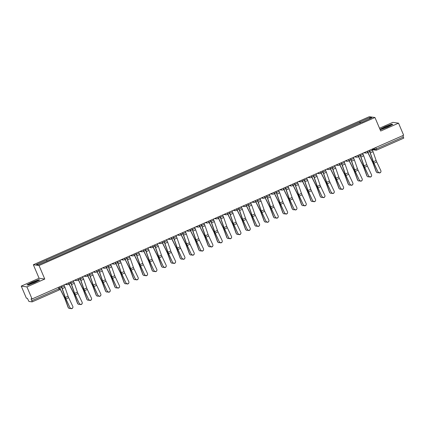 <?xml version="1.0" encoding="UTF-8"?>
<svg xmlns="http://www.w3.org/2000/svg" width="425" height="425" viewBox="0 0 425 425"><rect width="100%" height="100%" fill="white"/><g stroke="black" fill="none" stroke-linecap="round" stroke-linejoin="round"><path stroke-width="0.64" d="M21.25 286.105L26.934 286.907L32.056 298.966L403.654 135.23L398.533 123.165L380.699 131.022L374.962 117.507L369.277 116.705L33.347 264.733L39.084 278.248L21.25 286.105L26.371 298.169L27.375 298.313L28.916 301.431L32.151 301.883L31.848 300.709L58.953 288.761L59.941 288.214L59.383 286.928L59.941 288.214A1.323 1.323 0 0 1 59.261 289.94L58.363 287.374M398.533 123.165L392.849 122.368L379.52 128.238M26.934 286.907L44.768 279.05L39.031 265.529L374.962 117.507M32.056 298.966L31.046 298.828L31.848 300.709M402.858 135.58L403.75 138.146L376.656 150.078L376.337 148.909L403.442 136.967M360.512 122.931L359.917 121.927L369.968 117.502L371.88 117.767L361.861 122.336M359.917 121.927L36.428 264.472L38.34 264.738L48.657 260.344L361.824 122.198M33.347 264.733L39.031 265.529M381.273 129.487L387.68 127.032L392.822 124.397L391.558 124.217L385.151 126.677L380.008 129.306L381.273 129.487M39.084 278.248L44.768 279.05M28.225 285.053L34.632 282.598L39.775 279.963L38.51 279.788L32.098 282.243L26.961 284.872L28.225 285.053M360.156 123.091L359.651 121.89M46.479 260.042L47.005 260.918M369.968 117.502L369.649 118.75M378.096 171.865A1.519 1.482 15.6 0 0 380.933 171.663A1.519 1.482 15.6 0 0 380.848 170.653L376.731 161.952L373.979 163.163L378.043 172.056A1.519 1.482 -164.4 0 0 380.88 171.854L380.933 171.663M369.155 150.429L369.58 151.438A3.304 0.489 66.2 0 1 370.032 152.596L373.113 161.388A3.304 0.489 -113.8 0 0 373.926 163.354L378.043 172.056M369.272 150.381L369.729 151.459A4.165 0.616 66.2 0 1 370.297 152.915L373.378 161.707A2.449 0.361 -113.8 0 0 373.979 163.163M372.024 149.164L372.481 150.248A4.165 0.616 66.2 0 1 373.049 151.704L376.13 160.496A2.449 0.361 -113.8 0 0 376.731 161.952M376.715 172.364L376.486 172.136A1.519 1.408 -45.1 0 1 376.183 171.663L376.412 171.897A1.519 1.408 134.9 0 0 378.425 172.555M367.561 152.017A4.165 0.616 -113.8 0 0 367.864 152.644L372.327 161.627A2.449 0.361 66.2 0 1 372.964 163.094L376.183 171.663M367.582 151.757A3.304 0.489 -113.8 0 0 367.869 152.357L372.337 161.346A3.304 0.489 66.2 0 1 373.198 163.322L376.412 171.897M368.757 175.977A1.519 1.482 15.6 0 0 371.599 175.78A1.519 1.482 15.6 0 0 371.514 174.765L367.397 166.063L364.645 167.28L368.703 176.168A1.519 1.482 -164.4 0 0 371.546 175.971L371.599 175.78M359.816 154.546L360.246 155.55A3.304 0.489 66.2 0 1 360.697 156.708L363.779 165.5A3.304 0.489 -113.8 0 0 364.592 167.466L368.703 176.168M359.933 154.493L360.395 155.571A4.165 0.616 66.2 0 1 360.958 157.027L364.039 165.819A2.449 0.361 -113.8 0 0 364.645 167.28M362.69 153.282L363.147 154.36A4.165 0.616 66.2 0 1 363.715 155.816L366.796 164.608A2.449 0.361 -113.8 0 0 367.397 166.063M359.422 180.088A1.519 1.482 15.6 0 0 362.265 179.892A1.519 1.482 15.6 0 0 362.174 178.877L358.062 170.181L355.311 171.392L359.369 180.28A1.519 1.482 -164.4 0 0 362.212 180.083L362.265 179.892M350.482 158.658L350.912 159.667A3.304 0.489 66.2 0 1 351.358 160.82L354.445 169.612A3.304 0.489 -113.8 0 0 355.257 171.583L359.369 180.28M350.598 158.605L351.061 159.683A4.165 0.616 66.2 0 1 351.624 161.144L354.705 169.936A2.449 0.361 -113.8 0 0 355.311 171.392M353.35 157.393L353.812 158.472A4.165 0.616 66.2 0 1 354.376 159.928L357.457 168.72A2.449 0.361 -113.8 0 0 358.062 170.181M389.465 125.439A4.298 0.388 -23 0 0 384.731 127.325A4.298 0.388 -23 0 0 382.585 128.69A4.298 0.388 -23 0 0 383.467 128.509A4.298 0.388 -23 0 0 387.621 126.894A4.298 0.388 -23 0 0 390.4 125.37A4.298 0.388 -23 0 0 389.465 125.439M388.243 126.602A3.257 0.292 -23 0 0 384.965 127.994M380.274 129.343L385.241 126.804L391.446 124.424L392.487 124.567M36.417 281.005A4.298 0.388 -23 0 0 31.684 282.891A4.298 0.388 -23 0 0 29.538 284.256A4.298 0.388 -23 0 0 30.419 284.075A4.298 0.388 -23 0 0 34.574 282.46A4.298 0.388 -23 0 0 37.352 280.941A4.298 0.388 -23 0 0 36.417 281.005M35.195 282.168A3.257 0.292 -23 0 0 31.918 283.56M27.227 284.909L32.194 282.37L38.399 279.99L39.44 280.133M367.381 176.481L367.152 176.248A1.519 1.408 -45.1 0 1 366.844 175.78L367.078 176.008A1.519 1.408 134.9 0 0 369.091 176.667M358.227 156.129A4.165 0.616 -113.8 0 0 358.53 156.756L362.993 165.745A2.449 0.361 66.2 0 1 363.63 167.206L366.844 175.78M358.248 155.869A3.304 0.489 -113.8 0 0 358.535 156.474L363.003 165.463A3.304 0.489 66.2 0 1 363.864 167.434L367.078 176.008M358.047 180.593L357.813 180.365A1.519 1.408 -45.1 0 1 357.51 179.892L357.744 180.12A1.519 1.408 134.9 0 0 359.752 180.784M348.893 160.241A4.165 0.616 -113.8 0 0 349.191 160.868L353.658 169.857A2.449 0.361 66.2 0 1 354.296 171.317L357.51 179.892M348.914 159.981A3.304 0.489 -113.8 0 0 349.201 160.586L353.669 169.575A3.304 0.489 66.2 0 1 354.524 171.546L357.744 180.12M350.088 184.206A1.519 1.482 15.6 0 0 352.931 184.004A1.519 1.482 15.6 0 0 352.84 182.989L348.728 174.292L345.977 175.504L350.035 184.397A1.519 1.482 -164.4 0 0 352.877 184.195L352.931 184.004M341.147 162.77L341.578 163.779A3.304 0.489 66.2 0 1 342.024 164.932L345.105 173.724A3.304 0.489 -113.8 0 0 345.923 175.695L350.035 184.397M341.264 162.717L341.721 163.8A4.165 0.616 66.2 0 1 342.29 165.256L345.371 174.048A2.449 0.361 -113.8 0 0 345.977 175.504M344.016 161.505L344.478 162.584A4.165 0.616 66.2 0 1 345.042 164.039L348.123 172.837A2.449 0.361 -113.8 0 0 348.728 174.292M340.754 188.317A1.519 1.482 15.6 0 0 343.597 188.121A1.519 1.482 15.6 0 0 343.506 187.106L339.394 178.404L336.637 179.616L340.701 188.509A1.519 1.482 -164.4 0 0 343.543 188.307L343.597 188.121M331.813 166.882L332.238 167.891A3.304 0.489 66.2 0 1 332.69 169.049L335.771 177.841A3.304 0.489 -113.8 0 0 336.584 179.807L340.701 188.509M331.93 166.834L332.387 167.912A4.165 0.616 66.2 0 1 332.956 169.368L336.037 178.16A2.449 0.361 -113.8 0 0 336.637 179.616M334.682 165.617L335.139 166.701A4.165 0.616 66.2 0 1 335.707 168.157L338.789 176.949A2.449 0.361 -113.8 0 0 339.394 178.404M331.42 192.429A1.519 1.482 15.6 0 0 334.263 192.233A1.519 1.482 15.6 0 0 334.172 191.218L330.055 182.516L327.303 183.733L331.367 192.621A1.519 1.482 -164.4 0 0 334.209 192.424L334.263 192.233M322.479 170.999L322.904 172.003A3.304 0.489 66.2 0 1 323.356 173.161L326.437 181.953A3.304 0.489 -113.8 0 0 327.25 183.924L331.367 192.621M322.596 170.946L323.053 172.024A4.165 0.616 66.2 0 1 323.622 173.48L326.703 182.272A2.449 0.361 -113.8 0 0 327.303 183.733M325.348 169.734L325.805 170.813A4.165 0.616 66.2 0 1 326.373 172.268L329.455 181.061A2.449 0.361 -113.8 0 0 330.055 182.516M348.712 184.705L348.479 184.477A1.519 1.408 -45.1 0 1 348.176 184.004L348.41 184.232A1.519 1.408 134.9 0 0 350.418 184.896M339.559 164.353A4.165 0.616 -113.8 0 0 339.857 164.98L344.324 173.968A2.449 0.361 66.2 0 1 344.962 175.429L348.176 184.004M339.58 164.093A3.304 0.489 -113.8 0 0 339.867 164.698L344.33 173.687A3.304 0.489 66.2 0 1 345.19 175.663L348.41 184.232M339.378 188.822L339.145 188.588A1.519 1.408 -45.1 0 1 338.842 188.116L339.076 188.349A1.519 1.408 134.9 0 0 341.084 189.008M330.225 168.47A4.165 0.616 -113.8 0 0 330.522 169.097L334.99 178.086A2.449 0.361 66.2 0 1 335.628 179.547L338.842 188.116M330.241 168.21A3.304 0.489 -113.8 0 0 330.533 168.81L334.996 177.799A3.304 0.489 66.2 0 1 335.856 179.775L339.076 188.349M330.044 192.934L329.811 192.7A1.519 1.408 -45.1 0 1 329.508 192.233L329.736 192.461A1.519 1.408 134.9 0 0 331.75 193.12M320.886 172.582A4.165 0.616 -113.8 0 0 321.188 173.209L325.656 182.197A2.449 0.361 66.2 0 1 326.288 183.658L329.508 192.233M320.907 172.322A3.304 0.489 -113.8 0 0 321.199 172.927L325.662 181.916A3.304 0.489 66.2 0 1 326.522 183.887L329.736 192.461M322.086 196.541A1.519 1.482 15.6 0 0 324.928 196.345A1.519 1.482 15.6 0 0 324.838 195.33L320.721 186.633L317.969 187.845L322.033 196.732A1.519 1.482 -164.4 0 0 324.875 196.536L324.928 196.345M313.145 175.111L313.57 176.12A3.304 0.489 66.2 0 1 314.022 177.273L317.103 186.065A3.304 0.489 -113.8 0 0 317.916 188.036L322.033 196.732M313.262 175.058L313.719 176.141A4.165 0.616 66.2 0 1 314.288 177.597L317.369 186.389A2.449 0.361 -113.8 0 0 317.969 187.845M316.014 173.846L316.471 174.925A4.165 0.616 66.2 0 1 317.039 176.38L320.121 185.173A2.449 0.361 -113.8 0 0 320.721 186.633M320.71 197.046L320.477 196.817A1.519 1.408 -45.1 0 1 320.174 196.345L320.402 196.573A1.519 1.408 134.9 0 0 322.416 197.237M311.552 176.694A4.165 0.616 -113.8 0 0 311.854 177.321L316.317 186.309A2.449 0.361 66.2 0 1 316.954 187.77L320.174 196.345M311.573 176.433A3.304 0.489 -113.8 0 0 311.86 177.039L316.328 186.028A3.304 0.489 66.2 0 1 317.188 188.004L320.402 196.573M312.752 200.658A1.519 1.482 15.6 0 0 315.589 200.457A1.519 1.482 15.6 0 0 315.504 199.442L311.387 190.745L308.635 191.957L312.699 200.85A1.519 1.482 -164.4 0 0 315.536 200.648L315.589 200.457M303.811 179.222L304.236 180.232A3.304 0.489 66.2 0 1 304.688 181.385L307.769 190.182A3.304 0.489 -113.8 0 0 308.582 192.148L312.699 200.85M303.928 179.169L304.385 180.253A4.165 0.616 66.2 0 1 304.953 181.709L308.035 190.501A2.449 0.361 -113.8 0 0 308.635 191.957M306.68 177.958L307.137 179.037A4.165 0.616 66.2 0 1 307.705 180.498L310.787 189.29A2.449 0.361 -113.8 0 0 311.387 190.745M311.371 201.158L311.142 200.929A1.519 1.408 -45.1 0 1 310.84 200.457L311.068 200.69A1.519 1.408 134.9 0 0 313.082 201.349M302.217 180.806A4.165 0.616 -113.8 0 0 302.52 181.438L306.983 190.421A2.449 0.361 66.2 0 1 307.62 191.882L310.84 200.457M302.239 180.545A3.304 0.489 -113.8 0 0 302.526 181.151L306.993 190.14A3.304 0.489 66.2 0 1 307.854 192.116L311.068 200.69M303.413 204.77A1.519 1.482 15.6 0 0 306.255 204.574A1.519 1.482 15.6 0 0 306.17 203.559L302.053 194.857L299.301 196.068L303.36 204.962A1.519 1.482 -164.4 0 0 306.202 204.76L306.255 204.574M294.472 183.334L294.902 184.344A3.304 0.489 66.2 0 1 295.354 185.502L298.435 194.294A3.304 0.489 -113.8 0 0 299.248 196.26L303.36 204.962M294.589 183.287L295.051 184.365A4.165 0.616 66.2 0 1 295.614 185.821L298.695 194.613A2.449 0.361 -113.8 0 0 299.301 196.068M297.346 182.07L297.803 183.154A4.165 0.616 66.2 0 1 298.371 184.609L301.453 193.402A2.449 0.361 -113.8 0 0 302.053 194.857M302.037 205.275L301.808 205.041A1.519 1.408 -45.1 0 1 301.5 204.568L301.734 204.802A1.519 1.408 134.9 0 0 303.748 205.461M292.883 184.923A4.165 0.616 -113.8 0 0 293.186 185.55L297.649 194.538A2.449 0.361 66.2 0 1 298.286 195.999L301.5 204.568M292.905 184.663A3.304 0.489 -113.8 0 0 293.192 185.268L297.659 194.252A3.304 0.489 66.2 0 1 298.52 196.228L301.734 204.802M294.079 208.882A1.519 1.482 15.6 0 0 296.921 208.686A1.519 1.482 15.6 0 0 296.831 207.671L292.719 198.969L289.967 200.186L294.026 209.073A1.519 1.482 -164.4 0 0 296.868 208.877L296.921 208.686M285.138 187.452L285.568 188.456A3.304 0.489 66.2 0 1 286.014 189.614L289.101 198.406A3.304 0.489 -113.8 0 0 289.914 200.377L294.026 209.073M285.255 187.398L285.717 188.477A4.165 0.616 66.2 0 1 286.28 189.933L289.361 198.73A2.449 0.361 -113.8 0 0 289.967 200.186M288.007 186.187L288.469 187.266A4.165 0.616 66.2 0 1 289.032 188.721L292.113 197.513A2.449 0.361 -113.8 0 0 292.719 198.969M292.703 209.387L292.469 209.153A1.519 1.408 -45.1 0 1 292.166 208.686L292.4 208.914A1.519 1.408 134.9 0 0 294.408 209.573M283.549 189.035A4.165 0.616 -113.8 0 0 283.847 189.662L288.315 198.65A2.449 0.361 66.2 0 1 288.952 200.111L292.166 208.686M283.571 188.774A3.304 0.489 -113.8 0 0 283.858 189.38L288.325 198.369A3.304 0.489 66.2 0 1 289.181 200.34L292.4 208.914M284.745 212.994A1.519 1.482 15.6 0 0 287.587 212.798A1.519 1.482 15.6 0 0 287.497 211.783L283.385 203.086L280.633 204.298L284.692 213.185A1.519 1.482 -164.4 0 0 287.534 212.989L287.587 212.798M275.804 191.563L276.234 192.573A3.304 0.489 66.2 0 1 276.68 193.726L279.762 202.518A3.304 0.489 -113.8 0 0 280.58 204.489L284.692 213.185M275.921 191.51L276.377 192.594A4.165 0.616 66.2 0 1 276.946 194.05L280.027 202.842A2.449 0.361 -113.8 0 0 280.633 204.298M278.672 190.299L279.135 191.377A4.165 0.616 66.2 0 1 279.698 192.833L282.779 201.625A2.449 0.361 -113.8 0 0 283.385 203.086M275.411 217.111A1.519 1.482 15.6 0 0 278.253 216.909A1.519 1.482 15.6 0 0 278.163 215.895L274.051 207.198L271.293 208.409L275.358 217.303A1.519 1.482 -164.4 0 0 278.2 217.101L278.253 216.909M266.47 195.675L266.895 196.685A3.304 0.489 66.2 0 1 267.346 197.837L270.428 206.635A3.304 0.489 -113.8 0 0 271.24 208.601L275.358 217.303M266.587 195.627L267.043 196.706A4.165 0.616 66.2 0 1 267.612 198.162L270.693 206.954A2.449 0.361 -113.8 0 0 271.293 208.409M269.338 194.411L269.795 195.495A4.165 0.616 66.2 0 1 270.364 196.95L273.445 205.742A2.449 0.361 -113.8 0 0 274.051 207.198M266.077 221.223A1.519 1.482 15.6 0 0 268.919 221.027A1.519 1.482 15.6 0 0 268.828 220.012L264.711 211.31L261.959 212.527L266.023 221.414A1.519 1.482 -164.4 0 0 268.866 221.218L268.919 221.027M257.136 199.792L257.561 200.797A3.304 0.489 66.2 0 1 258.012 201.955L261.093 210.747A3.304 0.489 -113.8 0 0 261.906 212.712L266.023 221.414M257.252 199.739L257.709 200.818A4.165 0.616 66.2 0 1 258.278 202.273L261.359 211.066A2.449 0.361 -113.8 0 0 261.959 212.527M260.004 198.528L260.461 199.607A4.165 0.616 66.2 0 1 261.03 201.062L264.111 209.854A2.449 0.361 -113.8 0 0 264.711 211.31M256.743 225.335A1.519 1.482 15.6 0 0 259.585 225.138A1.519 1.482 15.6 0 0 259.494 224.124L255.377 215.422L252.625 216.638L256.689 225.526A1.519 1.482 -164.4 0 0 259.532 225.33L259.585 225.138M247.802 203.904L248.227 204.908A3.304 0.489 66.2 0 1 248.678 206.067L251.759 214.859A3.304 0.489 -113.8 0 0 252.572 216.83L256.689 225.526M247.918 203.851L248.375 204.93A4.165 0.616 66.2 0 1 248.944 206.385L252.025 215.183A2.449 0.361 -113.8 0 0 252.625 216.638M250.67 202.64L251.127 203.718A4.165 0.616 66.2 0 1 251.696 205.174L254.777 213.966A2.449 0.361 -113.8 0 0 255.377 215.422M247.408 229.452A1.519 1.482 15.6 0 0 250.245 229.25A1.519 1.482 15.6 0 0 250.16 228.236L246.043 219.539L243.291 220.75L247.355 229.638A1.519 1.482 -164.4 0 0 250.192 229.442L250.245 229.25M238.468 208.016L238.893 209.026A3.304 0.489 66.2 0 1 239.344 210.178L242.425 218.971A3.304 0.489 -113.8 0 0 243.238 220.942L247.355 229.638M238.584 207.963L239.041 209.047A4.165 0.616 66.2 0 1 239.61 210.502L242.691 219.295A2.449 0.361 -113.8 0 0 243.291 220.75M241.336 206.752L241.793 207.83A4.165 0.616 66.2 0 1 242.362 209.286L245.443 218.083A2.449 0.361 -113.8 0 0 246.043 219.539M238.069 233.564A1.519 1.482 15.6 0 0 240.911 233.362A1.519 1.482 15.6 0 0 240.826 232.353L236.709 223.651L233.957 224.862L238.016 233.755A1.519 1.482 -164.4 0 0 240.858 233.553L240.911 233.362M229.128 212.128L229.558 213.137A3.304 0.489 66.2 0 1 230.01 214.29L233.091 223.088A3.304 0.489 -113.8 0 0 233.904 225.053L238.016 233.755M229.245 212.08L229.707 213.159A4.165 0.616 66.2 0 1 230.27 214.614L233.352 223.407A2.449 0.361 -113.8 0 0 233.957 224.862M232.002 210.864L232.459 211.947A4.165 0.616 66.2 0 1 233.028 213.403L236.109 222.195A2.449 0.361 -113.8 0 0 236.709 223.651M283.369 213.499L283.135 213.27A1.519 1.408 -45.1 0 1 282.832 212.798L283.066 213.026A1.519 1.408 134.9 0 0 285.074 213.69M274.215 193.147A4.165 0.616 -113.8 0 0 274.513 193.773L278.981 202.762A2.449 0.361 66.2 0 1 279.618 204.223L282.832 212.798M274.237 192.886A3.304 0.489 -113.8 0 0 274.523 193.492L278.986 202.481A3.304 0.489 66.2 0 1 279.847 204.457L283.066 213.026M274.035 217.611L273.801 217.382A1.519 1.408 -45.1 0 1 273.498 216.909L273.732 217.143A1.519 1.408 134.9 0 0 275.74 217.802M264.876 197.264A4.165 0.616 -113.8 0 0 265.179 197.891L269.647 206.874A2.449 0.361 66.2 0 1 270.284 208.335L273.498 216.909M264.897 196.998A3.304 0.489 -113.8 0 0 265.189 197.604L269.652 206.593A3.304 0.489 66.2 0 1 270.512 208.569L273.732 217.143M264.701 221.728L264.467 221.494A1.519 1.408 -45.1 0 1 264.164 221.021L264.392 221.255A1.519 1.408 134.9 0 0 266.406 221.914M255.542 201.376A4.165 0.616 -113.8 0 0 255.845 202.002L260.312 210.991A2.449 0.361 66.2 0 1 260.945 212.452L264.164 221.021M255.563 201.115A3.304 0.489 -113.8 0 0 255.855 201.721L260.318 210.704A3.304 0.489 66.2 0 1 261.178 212.681L264.392 221.255M255.367 225.84L255.133 225.606A1.519 1.408 -45.1 0 1 254.83 225.138L255.058 225.367A1.519 1.408 134.9 0 0 257.072 226.026M246.208 205.488A4.165 0.616 -113.8 0 0 246.511 206.114L250.973 215.103A2.449 0.361 66.2 0 1 251.611 216.564L254.83 225.138M246.229 205.227A3.304 0.489 -113.8 0 0 246.516 205.833L250.984 214.822A3.304 0.489 66.2 0 1 251.844 216.792L255.058 225.367M246.027 229.952L245.799 229.723A1.519 1.408 -45.1 0 1 245.496 229.25L245.724 229.479A1.519 1.408 134.9 0 0 247.738 230.143M236.874 209.599A4.165 0.616 -113.8 0 0 237.177 210.226L241.639 219.215A2.449 0.361 66.2 0 1 242.277 220.676L245.496 229.25M236.895 209.339A3.304 0.489 -113.8 0 0 237.182 209.945L241.65 218.933A3.304 0.489 66.2 0 1 242.51 220.91L245.724 229.479M236.693 234.063L236.465 233.835A1.519 1.408 -45.1 0 1 236.157 233.362L236.39 233.596A1.519 1.408 134.9 0 0 238.404 234.255M227.54 213.717A4.165 0.616 -113.8 0 0 227.843 214.343L232.305 223.327A2.449 0.361 66.2 0 1 232.942 224.793L236.157 233.362M227.561 213.456A3.304 0.489 -113.8 0 0 227.848 214.057L232.316 223.045A3.304 0.489 66.2 0 1 233.176 225.022L236.39 233.596M228.735 237.676A1.519 1.482 15.6 0 0 231.577 237.479A1.519 1.482 15.6 0 0 231.487 236.465L227.375 227.763L224.623 228.979L228.682 237.867A1.519 1.482 -164.4 0 0 231.524 237.671L231.577 237.479M219.794 216.245L220.224 217.249A3.304 0.489 66.2 0 1 220.671 218.407L223.757 227.2A3.304 0.489 -113.8 0 0 224.57 229.165L228.682 237.867M219.911 216.192L220.373 217.271A4.165 0.616 66.2 0 1 220.936 218.726L224.018 227.518A2.449 0.361 -113.8 0 0 224.623 228.979M222.663 214.981L223.125 216.059A4.165 0.616 66.2 0 1 223.688 217.515L226.769 226.307A2.449 0.361 -113.8 0 0 227.375 227.763M227.359 238.181L227.125 237.947A1.519 1.408 -45.1 0 1 226.822 237.479L227.056 237.708A1.519 1.408 134.9 0 0 229.064 238.367M218.206 217.828A4.165 0.616 -113.8 0 0 218.503 218.455L222.971 227.444A2.449 0.361 66.2 0 1 223.608 228.905L226.822 237.479M218.227 217.568A3.304 0.489 -113.8 0 0 218.514 218.174L222.982 227.157A3.304 0.489 66.2 0 1 223.837 229.133L227.056 237.708M219.401 241.788A1.519 1.482 15.6 0 0 222.243 241.591A1.519 1.482 15.6 0 0 222.153 240.577L218.041 231.88L215.289 233.091L219.348 241.979A1.519 1.482 -164.4 0 0 222.19 241.782L222.243 241.591M210.46 220.357L210.89 221.367A3.304 0.489 66.2 0 1 211.337 222.519L214.418 231.312A3.304 0.489 -113.8 0 0 215.236 233.282L219.348 241.979M210.577 220.304L211.034 221.383A4.165 0.616 66.2 0 1 211.602 222.838L214.683 231.636A2.449 0.361 -113.8 0 0 215.289 233.091M213.329 219.093L213.791 220.171A4.165 0.616 66.2 0 1 214.354 221.627L217.435 230.419A2.449 0.361 -113.8 0 0 218.041 231.88M218.025 242.292L217.791 242.064A1.519 1.408 -45.1 0 1 217.488 241.591L217.722 241.82A1.519 1.408 134.9 0 0 219.73 242.478M208.872 221.94A4.165 0.616 -113.8 0 0 209.169 222.567L213.637 231.556A2.449 0.361 66.2 0 1 214.274 233.017L217.488 241.591M208.893 221.68A3.304 0.489 -113.8 0 0 209.18 222.286L213.642 231.274A3.304 0.489 66.2 0 1 214.503 233.245L217.722 241.82M210.067 245.905A1.519 1.482 15.6 0 0 212.909 245.703A1.519 1.482 15.6 0 0 212.819 244.688L208.707 235.992L205.95 237.203L210.014 246.091A1.519 1.482 -164.4 0 0 212.856 245.894L212.909 245.703M201.126 224.469L201.551 225.478A3.304 0.489 66.2 0 1 202.002 226.631L205.084 235.423A3.304 0.489 -113.8 0 0 205.897 237.394L210.014 246.091M201.243 224.416L201.7 225.5A4.165 0.616 66.2 0 1 202.268 226.955L205.349 235.748A2.449 0.361 -113.8 0 0 205.95 237.203M203.995 223.205L204.452 224.283A4.165 0.616 66.2 0 1 205.02 225.739L208.101 234.536A2.449 0.361 -113.8 0 0 208.707 235.992M208.691 246.404L208.457 246.176A1.519 1.408 -45.1 0 1 208.154 245.703L208.388 245.932A1.519 1.408 134.9 0 0 210.396 246.596M199.532 226.052A4.165 0.616 -113.8 0 0 199.835 226.679L204.303 235.668A2.449 0.361 66.2 0 1 204.94 237.129L208.154 245.703M199.553 225.792A3.304 0.489 -113.8 0 0 199.846 226.398L204.308 235.386A3.304 0.489 66.2 0 1 205.169 237.363L208.388 245.932M200.733 250.017A1.519 1.482 15.6 0 0 203.575 249.82A1.519 1.482 15.6 0 0 203.485 248.806L199.367 240.104L196.616 241.315L200.68 250.208A1.519 1.482 -164.4 0 0 203.522 250.006L203.575 249.82M191.792 228.581L192.217 229.59A3.304 0.489 66.2 0 1 192.668 230.748L195.75 239.541A3.304 0.489 -113.8 0 0 196.562 241.506L200.68 250.208M191.909 228.533L192.366 229.612A4.165 0.616 66.2 0 1 192.934 231.067L196.015 239.859A2.449 0.361 -113.8 0 0 196.616 241.315M194.661 227.317L195.117 228.4A4.165 0.616 66.2 0 1 195.686 229.856L198.767 238.648A2.449 0.361 -113.8 0 0 199.367 240.104M199.357 250.516L199.123 250.288A1.519 1.408 -45.1 0 1 198.82 249.815L199.049 250.049A1.519 1.408 134.9 0 0 201.062 250.708M190.198 230.169A4.165 0.616 -113.8 0 0 190.501 230.796L194.969 239.785A2.449 0.361 66.2 0 1 195.601 241.246L198.82 249.815M190.219 229.909A3.304 0.489 -113.8 0 0 190.512 230.509L194.974 239.498A3.304 0.489 66.2 0 1 195.835 241.474L199.049 250.049M191.399 254.129A1.519 1.482 15.6 0 0 194.241 253.932A1.519 1.482 15.6 0 0 194.151 252.917L190.033 244.216L187.282 245.432L191.346 254.32A1.519 1.482 -164.4 0 0 194.188 254.123L194.241 253.932M182.458 232.698L182.883 233.702A3.304 0.489 66.2 0 1 183.334 234.86L186.416 243.653A3.304 0.489 -113.8 0 0 187.228 245.618L191.346 254.32M182.575 232.645L183.032 233.723A4.165 0.616 66.2 0 1 183.6 235.179L186.681 243.971A2.449 0.361 -113.8 0 0 187.282 245.432M185.327 231.434L185.783 232.512A4.165 0.616 66.2 0 1 186.352 233.968L189.433 242.76A2.449 0.361 -113.8 0 0 190.033 244.216M190.023 254.633L189.789 254.4A1.519 1.408 -45.1 0 1 189.486 253.932L189.715 254.161A1.519 1.408 134.9 0 0 191.728 254.819M180.864 234.281A4.165 0.616 -113.8 0 0 181.167 234.908L185.629 243.897A2.449 0.361 66.2 0 1 186.267 245.358L189.486 253.932M180.885 234.021A3.304 0.489 -113.8 0 0 181.172 234.627L185.64 243.615A3.304 0.489 66.2 0 1 186.501 245.586L189.715 254.161M182.065 258.241A1.519 1.482 15.6 0 0 184.902 258.044A1.519 1.482 15.6 0 0 184.817 257.029L180.699 248.333L177.947 249.544L182.012 258.432A1.519 1.482 -164.4 0 0 184.848 258.235L184.902 258.044M173.124 236.81L173.549 237.819A3.304 0.489 66.2 0 1 174 238.972L177.082 247.764A3.304 0.489 -113.8 0 0 177.894 249.735L182.012 258.432M173.241 236.757L173.697 237.835A4.165 0.616 66.2 0 1 174.266 239.296L177.347 248.088A2.449 0.361 -113.8 0 0 177.947 249.544M175.992 235.546L176.449 236.624A4.165 0.616 66.2 0 1 177.018 238.08L180.099 246.872A2.449 0.361 -113.8 0 0 180.699 248.333M180.683 258.745L180.455 258.517A1.519 1.408 -45.1 0 1 180.152 258.044L180.381 258.273A1.519 1.408 134.9 0 0 182.394 258.937M171.53 238.393A4.165 0.616 -113.8 0 0 171.833 239.02L176.295 248.009A2.449 0.361 66.2 0 1 176.933 249.47L180.152 258.044M171.551 238.133A3.304 0.489 -113.8 0 0 171.838 238.738L176.306 247.727A3.304 0.489 66.2 0 1 177.167 249.703L180.381 258.273M172.725 262.358A1.519 1.482 15.6 0 0 175.567 262.156A1.519 1.482 15.6 0 0 175.482 261.141L171.365 252.445L168.613 253.656L172.672 262.549A1.519 1.482 -164.4 0 0 175.514 262.347L175.567 262.156M163.784 240.922L164.215 241.931A3.304 0.489 66.2 0 1 164.666 243.084L167.748 251.882A3.304 0.489 -113.8 0 0 168.56 253.847L172.672 262.549M163.901 240.869L164.363 241.952A4.165 0.616 66.2 0 1 164.927 243.408L168.008 252.2A2.449 0.361 -113.8 0 0 168.613 253.656M166.658 239.657L167.115 240.736A4.165 0.616 66.2 0 1 167.684 242.192L170.765 250.989A2.449 0.361 -113.8 0 0 171.365 252.445M171.349 262.857L171.121 262.629A1.519 1.408 -45.1 0 1 170.813 262.156L171.047 262.384A1.519 1.408 134.9 0 0 173.06 263.048M162.196 242.505A4.165 0.616 -113.8 0 0 162.499 243.132L166.961 252.121A2.449 0.361 66.2 0 1 167.599 253.582L170.813 262.156M162.217 242.245A3.304 0.489 -113.8 0 0 162.504 242.85L166.972 251.839A3.304 0.489 66.2 0 1 167.833 253.815L171.047 262.384M163.391 266.47A1.519 1.482 15.6 0 0 166.233 266.273A1.519 1.482 15.6 0 0 166.143 265.258L162.031 256.557L159.279 257.768L163.338 266.661A1.519 1.482 -164.4 0 0 166.18 266.459L166.233 266.273M154.45 245.034L154.881 246.043A3.304 0.489 66.2 0 1 155.327 247.201L158.413 255.993A3.304 0.489 -113.8 0 0 159.226 257.959L163.338 266.661M154.567 244.986L155.029 246.064A4.165 0.616 66.2 0 1 155.593 247.52L158.674 256.312A2.449 0.361 -113.8 0 0 159.279 257.768M157.319 243.769L157.781 244.853A4.165 0.616 66.2 0 1 158.344 246.309L161.426 255.101A2.449 0.361 -113.8 0 0 162.031 256.557M162.015 266.974L161.782 266.741A1.519 1.408 -45.1 0 1 161.479 266.268L161.712 266.502A1.519 1.408 134.9 0 0 163.721 267.16M152.862 246.622A4.165 0.616 -113.8 0 0 153.159 247.249L157.627 256.238A2.449 0.361 66.2 0 1 158.265 257.699L161.479 266.268M152.883 246.362A3.304 0.489 -113.8 0 0 153.17 246.962L157.638 255.951A3.304 0.489 66.2 0 1 158.493 257.927L161.712 266.502M154.057 270.582A1.519 1.482 15.6 0 0 156.899 270.385A1.519 1.482 15.6 0 0 156.809 269.37L152.697 260.668L149.945 261.885L154.004 270.773A1.519 1.482 -164.4 0 0 156.846 270.576L156.899 270.385M145.116 249.151L145.547 250.155A3.304 0.489 66.2 0 1 145.993 251.313L149.074 260.105A3.304 0.489 -113.8 0 0 149.892 262.076L154.004 270.773M145.233 249.098L145.69 250.176A4.165 0.616 66.2 0 1 146.258 251.632L149.34 260.429A2.449 0.361 -113.8 0 0 149.945 261.885M147.985 247.887L148.447 248.965A4.165 0.616 66.2 0 1 149.01 250.421L152.092 259.213A2.449 0.361 -113.8 0 0 152.697 260.668M152.681 271.086L152.447 270.852A1.519 1.408 -45.1 0 1 152.145 270.385L152.378 270.613A1.519 1.408 134.9 0 0 154.387 271.272M143.528 250.734A4.165 0.616 -113.8 0 0 143.825 251.361L148.293 260.35A2.449 0.361 66.2 0 1 148.931 261.811L152.145 270.385M143.549 250.474A3.304 0.489 -113.8 0 0 143.836 251.079L148.298 260.068A3.304 0.489 66.2 0 1 149.159 262.039L152.378 270.613M144.723 274.693A1.519 1.482 15.6 0 0 147.565 274.497A1.519 1.482 15.6 0 0 147.475 273.482L143.363 264.786L140.606 265.997L144.67 274.885A1.519 1.482 -164.4 0 0 147.512 274.688L147.565 274.497M135.782 253.263L136.207 254.272A3.304 0.489 66.2 0 1 136.659 255.425L139.74 264.217A3.304 0.489 -113.8 0 0 140.553 266.188L144.67 274.885M135.899 253.21L136.356 254.293A4.165 0.616 66.2 0 1 136.924 255.749L140.006 264.541A2.449 0.361 -113.8 0 0 140.606 265.997M138.651 251.998L139.108 253.077A4.165 0.616 66.2 0 1 139.676 254.532L142.758 263.325A2.449 0.361 -113.8 0 0 143.363 264.786M143.347 275.198L143.113 274.97A1.519 1.408 -45.1 0 1 142.811 274.497L143.044 274.725A1.519 1.408 134.9 0 0 145.053 275.389M134.188 254.846A4.165 0.616 -113.8 0 0 134.491 255.473L138.959 264.462A2.449 0.361 66.2 0 1 139.597 265.923L142.811 274.497M134.21 254.586A3.304 0.489 -113.8 0 0 134.502 255.191L138.964 264.18A3.304 0.489 66.2 0 1 139.825 266.156L143.044 274.725M135.389 278.811A1.519 1.482 15.6 0 0 138.231 278.609A1.519 1.482 15.6 0 0 138.141 277.594L134.024 268.898L131.272 270.109L135.336 279.002A1.519 1.482 -164.4 0 0 138.178 278.8L138.231 278.609M126.448 257.375L126.873 258.384A3.304 0.489 66.2 0 1 127.325 259.537L130.406 268.334A3.304 0.489 -113.8 0 0 131.219 270.3L135.336 279.002M126.565 257.327L127.022 258.405A4.165 0.616 66.2 0 1 127.59 259.861L130.672 268.653A2.449 0.361 -113.8 0 0 131.272 270.109M129.317 256.11L129.774 257.189A4.165 0.616 66.2 0 1 130.342 258.65L133.423 267.442A2.449 0.361 -113.8 0 0 134.024 268.898M134.013 279.31L133.779 279.082A1.519 1.408 -45.1 0 1 133.477 278.609L133.705 278.842A1.519 1.408 134.9 0 0 135.718 279.501M124.854 258.963A4.165 0.616 -113.8 0 0 125.157 259.59L129.625 268.573A2.449 0.361 66.2 0 1 130.257 270.034L133.477 278.609M124.876 258.697A3.304 0.489 -113.8 0 0 125.168 259.303L129.63 268.292A3.304 0.489 66.2 0 1 130.491 270.268L133.705 278.842M126.055 282.922A1.519 1.482 15.6 0 0 128.897 282.726A1.519 1.482 15.6 0 0 128.807 281.711L124.69 273.009L121.938 274.221L126.002 283.114A1.519 1.482 -164.4 0 0 128.844 282.912L128.897 282.726M117.114 261.487L117.539 262.496A3.304 0.489 66.2 0 1 117.991 263.654L121.072 272.446A3.304 0.489 -113.8 0 0 121.885 274.412L126.002 283.114M117.231 261.439L117.688 262.517A4.165 0.616 66.2 0 1 118.256 263.973L121.338 272.765A2.449 0.361 -113.8 0 0 121.938 274.221M119.983 260.222L120.44 261.306A4.165 0.616 66.2 0 1 121.008 262.762L124.089 271.554A2.449 0.361 -113.8 0 0 124.69 273.009M124.679 283.427L124.445 283.193A1.519 1.408 -45.1 0 1 124.142 282.721L124.371 282.954A1.519 1.408 134.9 0 0 126.384 283.613M115.52 263.075A4.165 0.616 -113.8 0 0 115.823 263.702L120.286 272.691A2.449 0.361 66.2 0 1 120.923 274.152L124.142 282.721M115.542 262.815A3.304 0.489 -113.8 0 0 115.828 263.42L120.296 272.404A3.304 0.489 66.2 0 1 121.157 274.38L124.371 282.954M116.721 287.034A1.519 1.482 15.6 0 0 119.558 286.838A1.519 1.482 15.6 0 0 119.473 285.823L115.356 277.121L112.604 278.338L116.668 287.226A1.519 1.482 -164.4 0 0 119.505 287.029L119.558 286.838M107.78 265.604L108.205 266.608A3.304 0.489 66.2 0 1 108.657 267.766L111.738 276.558A3.304 0.489 -113.8 0 0 112.551 278.529L116.668 287.226M107.897 265.551L108.354 266.629A4.165 0.616 66.2 0 1 108.922 268.085L112.003 276.882A2.449 0.361 -113.8 0 0 112.604 278.338M110.649 264.339L111.106 265.418A4.165 0.616 66.2 0 1 111.674 266.873L114.755 275.666A2.449 0.361 -113.8 0 0 115.356 277.121M115.34 287.539L115.111 287.305A1.519 1.408 -45.1 0 1 114.808 286.838L115.037 287.066A1.519 1.408 134.9 0 0 117.05 287.725M106.186 267.187A4.165 0.616 -113.8 0 0 106.489 267.814L110.952 276.803A2.449 0.361 66.2 0 1 111.589 278.263L114.808 286.838M106.207 266.927A3.304 0.489 -113.8 0 0 106.494 267.532L110.962 276.521A3.304 0.489 66.2 0 1 111.823 278.492L115.037 287.066M107.382 291.152A1.519 1.482 15.6 0 0 110.224 290.95A1.519 1.482 15.6 0 0 110.139 289.935L106.022 281.238L103.27 282.45L107.328 291.337A1.519 1.482 -164.4 0 0 110.171 291.141L110.224 290.95M98.441 269.716L98.871 270.725A3.304 0.489 66.2 0 1 99.323 271.878L102.404 280.67A3.304 0.489 -113.8 0 0 103.217 282.641L107.328 291.337M98.558 269.663L99.02 270.746A4.165 0.616 66.2 0 1 99.583 272.202L102.664 280.994A2.449 0.361 -113.8 0 0 103.27 282.45M101.315 268.451L101.772 269.53A4.165 0.616 66.2 0 1 102.335 270.985L105.421 279.783A2.449 0.361 -113.8 0 0 106.022 281.238M106.006 291.651L105.777 291.422A1.519 1.408 -45.1 0 1 105.469 290.95L105.703 291.178A1.519 1.408 134.9 0 0 107.716 291.842M96.852 271.299A4.165 0.616 -113.8 0 0 97.155 271.926L101.618 280.914A2.449 0.361 66.2 0 1 102.255 282.375L105.469 290.95M96.873 271.038A3.304 0.489 -113.8 0 0 97.16 271.644L101.628 280.633A3.304 0.489 66.2 0 1 102.489 282.609L105.703 291.178M98.047 295.263A1.519 1.482 15.6 0 0 100.89 295.062A1.519 1.482 15.6 0 0 100.799 294.047L96.688 285.35L93.936 286.562L97.994 295.455A1.519 1.482 -164.4 0 0 100.837 295.253L100.89 295.062M89.107 273.828L89.537 274.837A3.304 0.489 66.2 0 1 89.983 275.99L93.07 284.787A3.304 0.489 -113.8 0 0 93.882 286.753L97.994 295.455M89.223 273.78L89.686 274.858A4.165 0.616 66.2 0 1 90.249 276.314L93.33 285.106A2.449 0.361 -113.8 0 0 93.936 286.562M91.975 272.563L92.438 273.647A4.165 0.616 66.2 0 1 93.001 275.103L96.082 283.895A2.449 0.361 -113.8 0 0 96.688 285.35M96.672 295.763L96.438 295.534A1.519 1.408 -45.1 0 1 96.135 295.062L96.369 295.295A1.519 1.408 134.9 0 0 98.377 295.954M87.518 275.416A4.165 0.616 -113.8 0 0 87.816 276.043L92.283 285.026A2.449 0.361 66.2 0 1 92.921 286.487L96.135 295.062M87.539 275.15A3.304 0.489 -113.8 0 0 87.826 275.756L92.294 284.745A3.304 0.489 66.2 0 1 93.149 286.721L96.369 295.295M88.713 299.375A1.519 1.482 15.6 0 0 91.556 299.179A1.519 1.482 15.6 0 0 91.465 298.164L87.353 289.462L84.602 290.679L88.66 299.567A1.519 1.482 -164.4 0 0 91.502 299.37L91.556 299.179M79.772 277.945L80.203 278.949A3.304 0.489 66.2 0 1 80.649 280.107L83.73 288.899A3.304 0.489 -113.8 0 0 84.548 290.865L88.66 299.567M79.889 277.892L80.346 278.97A4.165 0.616 66.2 0 1 80.915 280.426L83.996 289.218A2.449 0.361 -113.8 0 0 84.602 290.679M82.641 276.68L83.103 277.759A4.165 0.616 66.2 0 1 83.667 279.214L86.748 288.007A2.449 0.361 -113.8 0 0 87.353 289.462M87.338 299.88L87.104 299.646A1.519 1.408 -45.1 0 1 86.801 299.173L87.035 299.407A1.519 1.408 134.9 0 0 89.043 300.066M78.184 279.528A4.165 0.616 -113.8 0 0 78.482 280.155L82.949 289.143A2.449 0.361 66.2 0 1 83.587 290.604L86.801 299.173M78.205 279.267A3.304 0.489 -113.8 0 0 78.492 279.873L82.955 288.857A3.304 0.489 66.2 0 1 83.815 290.833L87.035 299.407M79.379 303.487A1.519 1.482 15.6 0 0 82.222 303.291A1.519 1.482 15.6 0 0 82.131 302.276L78.019 293.574L75.262 294.791L79.326 303.678A1.519 1.482 -164.4 0 0 82.168 303.482L82.222 303.291M70.438 282.057L70.863 283.061A3.304 0.489 66.2 0 1 71.315 284.219L74.396 293.011A3.304 0.489 -113.8 0 0 75.209 294.982L79.326 303.678M70.555 282.003L71.012 283.082A4.165 0.616 66.2 0 1 71.581 284.538L74.662 293.335A2.449 0.361 -113.8 0 0 75.262 294.791M73.307 280.792L73.764 281.871A4.165 0.616 66.2 0 1 74.332 283.326L77.414 292.118A2.449 0.361 -113.8 0 0 78.019 293.574M78.003 303.992L77.77 303.763A1.519 1.408 -45.1 0 1 77.467 303.291L77.701 303.519A1.519 1.408 134.9 0 0 79.709 304.178M68.845 283.64A4.165 0.616 -113.8 0 0 69.147 284.267L73.615 293.255A2.449 0.361 66.2 0 1 74.253 294.716L77.467 303.291M68.866 283.379A3.304 0.489 -113.8 0 0 69.158 283.985L73.621 292.974A3.304 0.489 66.2 0 1 74.481 294.945L77.701 303.519M70.045 307.604A1.519 1.482 15.6 0 0 72.887 307.402A1.519 1.482 15.6 0 0 72.797 306.388L68.68 297.691L65.928 298.902L69.992 307.79A1.519 1.482 -164.4 0 0 72.834 307.594L72.887 307.402M61.104 286.168L61.529 287.178A3.304 0.489 66.2 0 1 61.981 288.331L65.062 297.123A3.304 0.489 -113.8 0 0 65.875 299.094L69.992 307.79M61.221 286.115L61.678 287.199A4.165 0.616 66.2 0 1 62.247 288.655L65.328 297.447A2.449 0.361 -113.8 0 0 65.928 298.902M63.973 284.904L64.43 285.983A4.165 0.616 66.2 0 1 64.998 287.438L68.08 296.236A2.449 0.361 -113.8 0 0 68.68 297.691M68.669 308.104L68.436 307.875A1.519 1.408 -45.1 0 1 68.133 307.402L68.361 307.631A1.519 1.408 134.9 0 0 70.375 308.295M60.042 288.841L64.281 297.367A2.449 0.361 66.2 0 1 64.913 298.828L68.133 307.402M60.031 288.522L64.287 297.086A3.304 0.489 66.2 0 1 65.147 299.062L68.361 307.631M66.22 283.916L68.765 282.885A1.323 1.323 0 0 1 67.362 284.713A1.323 1.302 98 0 0 68.058 284.617M75.554 279.799L78.051 278.699M84.894 275.687L87.433 274.662A1.323 1.323 0 0 1 86.031 276.489A1.323 1.302 98 0 0 86.732 276.388M94.228 271.575L96.719 270.475M103.562 267.458L106.053 266.363M112.896 263.346L115.393 262.246M122.23 259.234L124.775 258.209A1.323 1.323 0 0 1 123.372 260.036A1.323 1.302 98 0 0 124.068 259.935M131.564 255.122L134.109 254.097A1.323 1.323 0 0 1 132.706 255.919A1.323 1.302 98 0 0 133.402 255.823M140.898 251.005L143.395 249.911M150.238 246.893L152.777 245.868A1.323 1.323 0 0 1 151.374 247.695A1.323 1.302 98 0 0 152.076 247.594M159.572 242.781L162.063 241.682M168.906 238.669L171.445 237.644A1.323 1.323 0 0 1 170.042 239.466A1.323 1.302 98 0 0 170.744 239.371M178.24 234.552L180.737 233.452M187.574 230.44L190.118 229.415A1.323 1.323 0 0 1 188.716 231.242A1.323 1.302 98 0 0 189.412 231.142M196.908 226.328L199.452 225.303A1.323 1.323 0 0 1 198.05 227.125A1.323 1.302 98 0 0 198.746 227.03M206.242 222.217L208.739 221.117M215.581 218.099L218.121 217.074A1.323 1.323 0 0 1 216.718 218.902A1.323 1.302 98 0 0 217.419 218.806M224.915 213.988L227.407 212.888M234.249 209.876L236.789 208.85A1.323 1.323 0 0 1 235.386 210.673A1.323 1.302 98 0 0 236.087 210.577M243.583 205.764L246.08 204.664M252.917 201.647L255.462 200.621A1.323 1.323 0 0 1 254.06 202.449A1.323 1.302 98 0 0 254.756 202.353M262.252 197.535L264.796 196.509A1.323 1.323 0 0 1 263.394 198.337A1.323 1.302 98 0 0 264.09 198.236M271.586 193.423L274.082 192.323M280.925 189.306L283.417 188.211M290.259 185.194L292.751 184.094M299.593 181.082L302.132 180.057A1.323 1.323 0 0 1 300.73 181.884A1.323 1.302 98 0 0 301.431 181.783M308.927 176.97L311.424 175.87M318.261 172.853L320.806 171.827A1.323 1.323 0 0 1 319.403 173.655A1.323 1.302 98 0 0 320.099 173.559M327.595 168.741L330.14 167.716A1.323 1.323 0 0 1 328.737 169.543A1.323 1.302 98 0 0 329.433 169.442M336.929 164.629L339.426 163.529M346.269 160.517L348.76 159.417M355.603 156.4L358.094 155.3M364.937 152.288L367.476 151.263A1.323 1.323 0 0 1 366.074 153.09A1.323 1.302 98 0 0 366.775 152.989M32.151 301.883L59.261 289.94L32.167 301.872M372.311 149.037L374.914 149.403L376.337 148.909L375.748 147.523M374.372 148.128L374.914 149.403A1.323 1.302 -82 0 0 375.923 150.19A1.323 1.323 0 0 0 376.646 150.089L376.624 150.089A1.323 1.302 -82 0 1 375.923 150.19L372.709 149.733A1.323 1.302 -82 0 1 372.178 149.536M66.321 283.868L66.348 283.932A1.323 1.302 98 0 0 67.362 284.713L65.121 284.399M75.655 279.756L75.682 279.82A1.323 1.302 98 0 0 77.398 280.505M84.995 275.644L85.021 275.703A1.323 1.302 98 0 0 86.031 276.489L83.789 276.17M94.329 271.527L94.355 271.591A1.323 1.302 98 0 0 96.066 272.276M103.663 267.415L103.689 267.479A1.323 1.302 98 0 0 105.4 268.164M112.997 263.303L113.023 263.367A1.323 1.302 98 0 0 114.734 264.053M122.331 259.192L122.358 259.25A1.323 1.302 98 0 0 123.372 260.036L121.13 259.717M131.665 255.074L131.692 255.138A1.323 1.302 98 0 0 132.706 255.919L130.464 255.606M140.999 250.962L141.026 251.026A1.323 1.302 98 0 0 142.742 251.712M150.338 246.851L150.365 246.914A1.323 1.302 98 0 0 151.374 247.695L149.133 247.377M159.673 242.739L159.699 242.797A1.323 1.302 98 0 0 161.41 243.482M169.007 238.622L169.033 238.685A1.323 1.302 98 0 0 170.042 239.466L167.806 239.153M178.341 234.51L178.367 234.573A1.323 1.302 98 0 0 180.078 235.259M187.675 230.398L187.701 230.462A1.323 1.302 98 0 0 188.716 231.242L186.474 230.924M197.009 226.281L197.035 226.344A1.323 1.302 98 0 0 198.05 227.125L195.808 226.812M206.343 222.169L206.369 222.232A1.323 1.302 98 0 0 208.085 222.918M215.682 218.057L215.709 218.121A1.323 1.302 98 0 0 216.718 218.902L214.476 218.588M225.016 213.945L225.043 214.003A1.323 1.302 98 0 0 226.753 214.689M234.35 209.828L234.377 209.892A1.323 1.302 98 0 0 235.386 210.673L233.15 210.359M243.684 205.716L243.711 205.78A1.323 1.302 98 0 0 245.422 206.465M253.018 201.604L253.045 201.668A1.323 1.302 98 0 0 254.06 202.449L251.818 202.135M262.352 197.492L262.379 197.551A1.323 1.302 98 0 0 263.394 198.337L261.152 198.018M271.687 193.375L271.713 193.439A1.323 1.302 98 0 0 273.429 194.124M281.026 189.263L281.053 189.327A1.323 1.302 98 0 0 282.763 190.012M290.36 185.151L290.387 185.215A1.323 1.302 98 0 0 292.097 185.9M299.694 181.039L299.721 181.098A1.323 1.302 98 0 0 300.73 181.884L298.493 181.565M309.028 176.922L309.055 176.986A1.323 1.302 98 0 0 310.765 177.671M318.362 172.81L318.389 172.874A1.323 1.302 98 0 0 319.403 173.655L317.162 173.342M327.696 168.698L327.723 168.762A1.323 1.302 98 0 0 328.737 169.543L326.496 169.224M337.03 164.581L337.057 164.645A1.323 1.302 98 0 0 338.773 165.33M346.37 160.469L346.396 160.533A1.323 1.302 98 0 0 348.107 161.218M355.704 156.357L355.73 156.421A1.323 1.302 98 0 0 357.441 157.107M365.038 152.246L365.064 152.304A1.323 1.302 98 0 0 366.074 153.09L363.837 152.772M372.481 150.248L369.729 151.459M376.13 160.496L373.378 161.707M373.049 151.704L370.297 152.915M373.198 163.322L373.788 163.062M372.337 161.346L372.996 161.059M367.869 152.357L369.638 151.582M363.147 154.36L360.395 155.571M366.796 164.608L364.039 165.819M363.715 155.816L360.958 157.027M353.812 158.472L351.061 159.683M357.457 168.72L354.705 169.936M354.376 159.928L351.624 161.144M363.864 167.434L364.453 167.174M363.003 165.463L363.662 165.171M358.535 156.474L360.304 155.693M354.524 171.546L355.119 171.286M353.669 169.575L354.328 169.283M349.201 160.586L350.97 159.805M344.478 162.584L341.721 163.8M348.123 172.837L345.371 174.048M345.042 164.039L342.29 165.256M335.139 166.701L332.387 167.912M338.789 176.949L336.037 178.16M335.707 168.157L332.956 169.368M325.805 170.813L323.053 172.024M329.455 181.061L326.703 182.272M326.373 172.268L323.622 173.48M345.19 175.663L345.785 175.403M344.33 173.687L344.994 173.395M339.867 164.698L341.636 163.917M335.856 179.775L336.451 179.515M334.996 177.799L335.654 177.512M330.533 168.81L332.302 168.034M326.522 183.887L327.117 183.627M325.662 181.916L326.32 181.624M321.199 172.927L322.968 172.146M316.471 174.925L313.719 176.141M320.121 185.173L317.369 186.389M317.039 176.38L314.288 177.597M317.188 188.004L317.778 187.738M316.328 186.028L316.986 185.736M311.86 177.039L313.629 176.258M307.137 179.037L304.385 180.253M310.787 189.29L308.035 190.501M307.705 180.498L304.953 181.709M307.854 192.116L308.444 191.856M306.993 190.14L307.652 189.847M302.526 181.151L304.295 180.375M297.803 183.154L295.051 184.365M301.453 193.402L298.695 194.613M298.371 184.609L295.614 185.821M298.52 196.228L299.11 195.968M297.659 194.252L298.318 193.965M293.192 185.268L294.961 184.487M288.469 187.266L285.717 188.477M292.113 197.513L289.361 198.73M289.032 188.721L286.28 189.933M289.181 200.34L289.776 200.079M288.325 198.369L288.984 198.077M283.858 189.38L285.627 188.599M279.135 191.377L276.377 192.594M282.779 201.625L280.027 202.842M279.698 192.833L276.946 194.05M269.795 195.495L267.043 196.706M273.445 205.742L270.693 206.954M270.364 196.95L267.612 198.162M260.461 199.607L257.709 200.818M264.111 209.854L261.359 211.066M261.03 201.062L258.278 202.273M251.127 203.718L248.375 204.93M254.777 213.966L252.025 215.183M251.696 205.174L248.944 206.385M241.793 207.83L239.041 209.047M245.443 218.083L242.691 219.295M242.362 209.286L239.61 210.502M232.459 211.947L229.707 213.159M236.109 222.195L233.352 223.407M233.028 213.403L230.27 214.614M279.847 204.457L280.442 204.191M278.986 202.481L279.65 202.188M274.523 193.492L276.293 192.711M270.512 208.569L271.108 208.308M269.652 206.593L270.311 206.3M265.189 197.604L266.958 196.828M261.178 212.681L261.773 212.42M260.318 210.704L260.977 210.417M255.855 201.721L257.624 200.94M251.844 216.792L252.434 216.532M250.984 214.822L251.643 214.529M246.516 205.833L248.285 205.052M242.51 220.91L243.1 220.644M241.65 218.933L242.308 218.641M237.182 209.945L238.951 209.164M233.176 225.022L233.766 224.761M232.316 223.045L232.974 222.758M227.848 214.057L229.617 213.281M223.125 216.059L220.373 217.271M226.769 226.307L224.018 227.518M223.688 217.515L220.936 218.726M223.837 229.133L224.432 228.873M222.982 227.157L223.64 226.87M218.514 218.174L220.283 217.393M213.791 220.171L211.034 221.383M217.435 230.419L214.683 231.636M214.354 221.627L211.602 222.838M214.503 233.245L215.098 232.985M213.642 231.274L214.306 230.982M209.18 222.286L210.949 221.505M204.452 224.283L201.7 225.5M208.101 234.536L205.349 235.748M205.02 225.739L202.268 226.955M205.169 237.363L205.764 237.102M204.308 235.386L204.967 235.094M199.846 226.398L201.615 225.617M195.117 228.4L192.366 229.612M198.767 238.648L196.015 239.859M195.686 229.856L192.934 231.067M195.835 241.474L196.43 241.214M194.974 239.498L195.633 239.211M190.512 230.509L192.281 229.734M185.783 232.512L183.032 233.723M189.433 242.76L186.681 243.971M186.352 233.968L183.6 235.179M186.501 245.586L187.09 245.326M185.64 243.615L186.299 243.323M181.172 234.627L182.941 233.846M176.449 236.624L173.697 237.835M180.099 246.872L177.347 248.088M177.018 238.08L174.266 239.296M177.167 249.703L177.756 249.438M176.306 247.727L176.965 247.435M171.838 238.738L173.607 237.958M167.115 240.736L164.363 241.952M170.765 250.989L168.008 252.2M167.684 242.192L164.927 243.408M167.833 253.815L168.422 253.555M166.972 251.839L167.631 251.547M162.504 242.85L164.273 242.075M157.781 244.853L155.029 246.064M161.426 255.101L158.674 256.312M158.344 246.309L155.593 247.52M158.493 257.927L159.088 257.667M157.638 255.951L158.297 255.664M153.17 246.962L154.939 246.187M148.447 248.965L145.69 250.176M152.092 259.213L149.34 260.429M149.01 250.421L146.258 251.632M149.159 262.039L149.754 261.779M148.298 260.068L148.962 259.776M143.836 251.079L145.605 250.298M139.108 253.077L136.356 254.293M142.758 263.325L140.006 264.541M139.676 254.532L136.924 255.749M139.825 266.156L140.42 265.891M138.964 264.18L139.623 263.888M134.502 255.191L136.271 254.41M129.774 257.189L127.022 258.405M133.423 267.442L130.672 268.653M130.342 258.65L127.59 259.861M130.491 270.268L131.086 270.008M129.63 268.292L130.289 268M125.168 259.303L126.937 258.527M120.44 261.306L117.688 262.517M124.089 271.554L121.338 272.765M121.008 262.762L118.256 263.973M121.157 274.38L121.747 274.12M120.296 272.404L120.955 272.117M115.828 263.42L117.598 262.639M111.106 265.418L108.354 266.629M114.755 275.666L112.003 276.882M111.674 266.873L108.922 268.085M111.823 278.492L112.412 278.232M110.962 276.521L111.621 276.229M106.494 267.532L108.263 266.751M101.772 269.53L99.02 270.746M105.421 279.783L102.664 280.994M102.335 270.985L99.583 272.202M102.489 282.609L103.078 282.343M101.628 280.633L102.287 280.341M97.16 271.644L98.929 270.863M92.438 273.647L89.686 274.858M96.082 283.895L93.33 285.106M93.001 275.103L90.249 276.314M93.149 286.721L93.744 286.461M92.294 284.745L92.953 284.458M87.826 275.756L89.595 274.98M83.103 277.759L80.346 278.97M86.748 288.007L83.996 289.218M83.667 279.214L80.915 280.426M83.815 290.833L84.41 290.572M82.955 288.857L83.619 288.57M78.492 279.873L80.261 279.092M73.764 281.871L71.012 283.082M77.414 292.118L74.662 293.335M74.332 283.326L71.581 284.538M74.481 294.945L75.076 294.684M73.621 292.974L74.279 292.682M69.158 283.985L70.927 283.204M64.43 285.983L61.678 287.199M68.08 296.236L65.328 297.447M64.998 287.438L62.247 288.655M65.147 299.062L65.742 298.802M64.287 297.086L64.945 296.793M59.883 288.07L61.593 287.316M78.067 278.694L78.099 278.773A1.323 1.323 0 0 1 76.697 280.601L74.455 280.288M96.735 270.47L96.767 270.55A1.323 1.323 0 0 1 95.365 272.372L93.128 272.058M106.069 266.353L106.101 266.433A1.323 1.323 0 0 1 104.699 268.26L102.462 267.947M115.403 262.241L115.435 262.321A1.323 1.323 0 0 1 114.038 264.148L111.796 263.829M143.411 249.9L143.443 249.98A1.323 1.323 0 0 1 142.04 251.807L139.798 251.494M162.079 241.676L162.111 241.756A1.323 1.323 0 0 1 160.708 243.583L158.472 243.265M180.747 233.447L180.779 233.527A1.323 1.323 0 0 1 179.382 235.354L177.14 235.041M208.755 221.112L208.787 221.186A1.323 1.323 0 0 1 207.384 223.013L205.142 222.7M227.423 212.883L227.455 212.962A1.323 1.323 0 0 1 226.052 214.79L223.816 214.471M246.091 204.653L246.123 204.733A1.323 1.323 0 0 1 244.726 206.561L242.484 206.247M274.098 192.318L274.13 192.398A1.323 1.323 0 0 1 272.728 194.22L270.486 193.906M283.433 188.201L283.464 188.28A1.323 1.323 0 0 1 282.062 190.108L279.82 189.794M292.767 184.089L292.798 184.168A1.323 1.323 0 0 1 291.396 185.996L289.159 185.677M311.435 175.865L311.467 175.945A1.323 1.323 0 0 1 310.069 177.767L307.828 177.453M339.442 163.524L339.474 163.604A1.323 1.323 0 0 1 338.072 165.431L335.83 165.113M348.776 159.412L348.808 159.487A1.323 1.323 0 0 1 347.406 161.314L345.164 161.001M358.11 155.295L358.142 155.375A1.323 1.323 0 0 1 356.74 157.202L354.503 156.889M403.75 138.146L376.646 150.089M372.183 149.542A1.323 1.323 0 0 0 372.709 149.733"/></g></svg>
